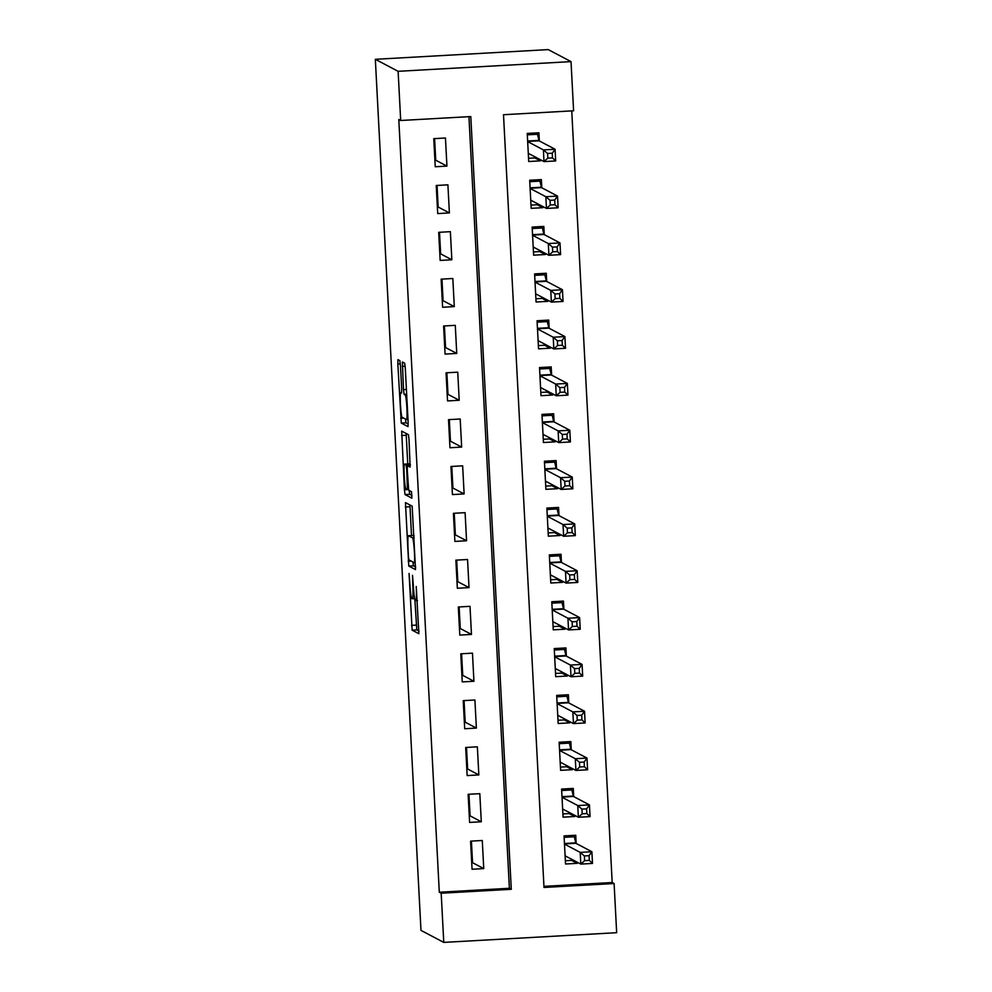 <?xml version="1.0" encoding="UTF-8"?>
<svg xmlns="http://www.w3.org/2000/svg" width="992" height="992" viewBox="0 0 992 992"><rect width="100%" height="100%" fill="white"/><g stroke="black" fill="none" stroke-linecap="round" stroke-linejoin="round"><path stroke-width="1.49" d="M409.064 573.45L412.139 630.168L418.872 633.714L416.231 586.508A14.744 1.153 -93.2 0 1 415.871 600.606A14.744 1.153 -93.2 0 1 415.809 600.594L415.251 600.296A14.744 1.153 -93.2 0 1 413.292 584.958L412.511 575.273L412.771 584.685A14.744 1.153 -93.2 0 1 412.399 598.771A14.744 1.153 -93.2 0 1 412.35 598.759L411.779 598.474A14.744 1.153 -93.2 0 1 409.82 583.135L409.064 573.45M400.458 365.428L399.85 360.629L397.941 359.637L397.829 364.039L401.289 423.076L408.01 426.622L408.134 422.22L405.282 367.97L404.674 363.184L402.38 361.981L403.484 389.596L404.091 394.382L405.22 394.977A12.326 0.967 -93.2 0 1 406.856 407.514A12.326 0.967 -93.2 0 1 406.559 419.591A12.326 0.967 -93.2 0 1 406.509 419.579L402.095 417.248A12.326 0.967 -93.2 0 1 400.47 404.711A12.326 0.967 -93.2 0 1 400.756 392.646A12.326 0.967 -93.2 0 1 400.805 392.658L401.562 393.043L401.673 388.641L400.458 365.428M400.694 120.491L398.114 71.312L375.336 59.309L420.98 930.384L443.771 942.4L441.192 893.222L511.289 889.291L470.791 116.56L400.694 120.491L398.796 119.486L439.295 892.23L441.192 893.222M405.455 502.609L408.778 566.048L415.512 569.582L412.164 506.143L405.455 502.609M404.426 489.763L401.698 431.123L408.419 434.657L409.026 439.456L410.13 467.071L407.377 465.632L407.266 470.034L408.679 490.222L411.519 491.722L411.866 498.158L405.034 494.562L404.426 489.763L408.468 489.54M540.33 159.675L540.392 160.865L534.812 157.914M539.35 140.951L538.916 132.767L527.236 133.412L528.711 161.51L540.392 160.865M542.785 206.51L542.847 207.688L537.267 204.749M541.806 187.786L541.372 179.589L529.691 180.246L531.166 208.345L542.847 207.688M545.24 253.332L545.302 254.522L539.722 251.584M544.261 234.62L543.827 226.424L532.146 227.081L533.622 255.18L545.302 254.522M547.696 300.167L547.758 301.357L542.178 298.418M546.716 281.455L546.282 273.259L534.601 273.916L536.077 302.014L547.758 301.357M550.151 347.002L550.213 348.192L544.633 345.253M549.171 328.29L548.737 320.094L537.056 320.751L538.532 348.849L550.213 348.192M552.606 393.836L552.668 395.027L547.088 392.076M551.626 375.125L551.192 366.928L539.512 367.573L540.987 395.684L552.668 395.027M555.061 440.671L555.123 441.862L549.531 438.91M554.082 421.947L553.648 413.751L541.967 414.408L543.442 442.506L555.123 441.862M557.516 487.506L557.578 488.684L551.986 485.745M556.537 468.782L556.103 460.586L544.422 461.243L545.898 489.341L557.578 488.684M559.972 534.328L560.034 535.519L554.441 532.58M558.992 515.617L558.558 507.42L546.877 508.078L548.34 536.176L560.034 535.519M562.427 581.163L562.489 582.354L556.896 579.415M561.435 562.452L561.013 554.255L549.332 554.912L550.796 583.011L562.489 582.354M564.87 627.998L564.944 629.188L559.352 626.237M563.89 609.286L563.468 601.09L551.788 601.747L553.251 629.846L564.944 629.188M567.325 674.833L567.387 676.023L561.807 673.072M566.345 656.109L565.924 647.925L554.243 648.57L555.706 676.668L567.387 676.023M569.78 721.668L569.842 722.846L564.262 719.907M568.8 702.944L568.379 694.747L556.686 695.404L558.161 723.503L569.842 722.846M572.235 768.49L572.297 769.68L566.717 766.742M571.256 749.778L570.834 741.582L559.141 742.239L560.616 770.338L572.297 769.68M574.69 815.325L574.752 816.515L569.172 813.576M573.711 796.613L573.277 788.417L561.596 789.074L563.072 817.172L574.752 816.515M470.592 841.154L472.068 869.252L483.749 868.595L482.273 840.497L470.592 841.154M468.137 794.319L469.613 822.418L481.294 821.76L479.818 793.662L468.137 794.319M465.682 747.484L467.158 775.583L478.838 774.926L477.363 746.827L465.682 747.484M463.227 700.65L464.702 728.748L476.383 728.091L474.908 699.992L463.227 700.65M460.772 653.815L462.247 681.913L473.928 681.268L472.465 653.158L460.772 653.815M458.316 606.992L459.792 635.091L471.473 634.434L470.01 606.335L458.316 606.992M455.874 560.158L457.337 588.256L469.018 587.599L467.554 559.5L455.874 560.158M453.418 513.323L454.882 541.421L466.562 540.764L465.099 512.666L453.418 513.323M450.963 466.488L452.426 494.586L464.12 493.929L462.644 465.831L450.963 466.488M448.508 419.653L449.971 447.752L461.664 447.094L460.189 418.996L448.508 419.653M446.053 372.818L447.528 400.929L459.209 400.272L457.734 372.174L446.053 372.818M443.598 325.996L445.073 354.094L456.754 353.437L455.278 325.339L443.598 325.996M441.142 279.161L442.618 307.26L454.299 306.602L452.823 278.504L441.142 279.161M438.687 232.326L440.163 260.425L451.844 259.768L450.368 231.669L438.687 232.326M436.232 185.492L437.708 213.59L449.388 212.933L447.913 184.834L436.232 185.492M439.295 892.23L509.392 888.286L468.943 116.659M446.933 166.11L445.458 138L433.777 138.657L435.252 166.755L446.933 166.11L435.736 160.196L434.595 138.62M543.938 886.352L612.188 882.52L571.752 110.893M576.166 843.448L575.732 835.252L564.051 835.909L565.527 864.007L577.208 863.35L577.146 862.16M612.188 882.52L614.098 883.525L544 887.456L503.502 114.725L573.599 110.782L571.02 61.616L548.229 49.6L375.336 59.309M469.848 811.158A18.774 0.88 -3 0 0 469.03 811.196M614.098 883.525L616.664 932.691L443.771 942.4M571.02 61.616L398.114 71.312M509.392 888.286L511.289 889.291M577.208 863.35L571.628 860.411M472.266 857.237L471.436 857.237M483.749 868.595L472.552 862.693L471.411 841.104M481.294 821.76L470.096 815.858L468.956 794.27M478.838 774.926L467.641 769.023L466.5 747.435M466.575 764.373A18.774 0.88 177 0 1 467.393 764.324M476.383 728.091L465.186 722.188L464.058 700.6M464.12 717.538A18.774 0.88 177 0 1 464.938 717.489M473.928 681.268L462.731 675.354L461.602 653.778M461.664 670.704A18.774 0.88 177 0 1 462.483 670.666M471.473 634.434L460.276 628.519L459.147 606.943M459.209 623.869A18.774 0.88 177 0 1 460.028 623.832M469.018 587.599L457.82 581.696L456.692 560.108M456.754 577.034A18.774 0.88 177 0 1 457.572 576.997M466.562 540.764L455.365 534.862L454.237 513.273M454.299 530.199A18.774 0.88 177 0 1 455.117 530.162M464.12 493.929L452.91 488.027L451.782 466.438M451.844 483.377A18.774 0.88 177 0 1 452.662 483.327M461.664 447.094L450.455 441.192L449.326 419.616M449.388 436.542A18.774 0.88 177 0 1 450.207 436.492M459.209 400.272L448 394.357L446.871 372.781M446.933 389.707A18.774 0.88 177 0 1 447.752 389.67M456.754 353.437L445.544 347.535L444.416 325.946M444.478 342.872A18.774 0.88 177 0 1 445.296 342.835M454.299 306.602L443.089 300.7L441.961 279.112M442.023 296.038A18.774 0.88 177 0 1 442.854 296M451.844 259.768L440.634 253.865L439.506 232.277M439.568 249.215A18.774 0.88 177 0 1 440.398 249.166M449.388 212.933L438.179 207.03L437.05 185.442M437.112 202.38A18.774 0.88 177 0 1 437.943 202.331M434.657 155.546A18.774 0.88 177 0 1 435.488 155.508M414.854 599.416L416.814 629.908L419.046 631.086M412.895 561.956L413.453 565.775L415.685 566.953M409.932 504.965L411.506 535.531M408.419 556.462L408.853 559.823L414.755 562.935L414.482 553.176A14.744 1.153 -93.2 0 0 412.523 537.838L408.493 535.717A14.744 1.153 -93.2 0 0 408.444 535.705A14.744 1.153 -93.2 0 0 408.072 549.804L408.419 556.462M413.056 535.469A14.744 1.153 -93.2 0 1 413.118 535.444A14.744 1.153 -93.2 0 1 413.168 535.457L414.086 535.94M407.749 463.958L406.249 435.265L401.574 435.525M406.187 433.479L406.249 435.265M411.965 495.492L409.708 494.301L405.034 494.562M409.2 463.872L404.525 464.132A12.326 0.967 -93.2 0 0 404.525 464.132A12.326 0.967 -93.2 0 0 404.24 476.21A12.326 0.967 -93.2 0 0 405.864 488.734L407.439 489.564L406.745 469.762L406.125 464.963L404.575 464.144L409.25 463.884A12.326 0.967 -93.2 0 0 409.2 463.872A12.326 0.967 -93.2 0 0 409.15 463.884M409.25 463.884L410.316 464.442M409.15 490.47L409.708 494.301M405.406 418.996L405.964 422.815L408.196 423.993M565.353 860.758L573.612 860.3M564.126 837.335L574.306 836.764L571.838 835.462M565.093 855.811L580.816 864.094L580.208 852.388L591.889 851.731L575.868 843.287L574.306 836.764M589.062 855.699L591.889 851.731L592.497 863.437L580.816 864.094L584.635 860.647L589.31 860.386L589.062 855.699L584.387 855.96L584.635 860.647M584.387 855.96L580.208 852.388L564.485 844.105M589.31 860.386L592.497 863.437M562.898 813.924L571.156 813.465M561.67 790.512L571.851 789.942L569.383 788.64M562.638 808.976L578.361 817.259L577.753 805.554L589.434 804.896L573.413 796.452L571.851 789.942M586.607 808.864L589.434 804.896L590.054 816.614L578.361 817.259L582.18 813.812L586.855 813.552L586.607 808.864L581.932 809.137L582.18 813.812M581.932 809.137L577.753 805.554L562.03 797.27M586.855 813.552L590.054 816.614M560.443 767.089L568.701 766.63M559.215 743.678L569.396 743.107L566.928 741.805M560.195 762.141L575.906 770.437L575.298 758.719L586.979 758.062L570.958 749.617L569.396 743.107M584.152 762.042L586.979 758.062L587.599 769.78L575.906 770.437L579.725 766.977L584.4 766.717L584.152 762.042L579.477 762.302L579.725 766.977M579.477 762.302L575.298 758.719L559.575 750.436M584.4 766.717L587.599 769.78M558 720.254L566.246 719.795M556.772 696.843L566.94 696.272L564.473 694.97M557.74 715.306L573.463 723.602L572.843 711.896L584.524 711.239L568.503 702.782L566.94 696.272M581.696 715.207L584.524 711.239L585.144 722.945L573.463 723.602L577.27 720.155L581.944 719.882L581.696 715.207L577.022 715.468L577.27 720.155M577.022 715.468L572.843 711.896L557.12 703.601M581.944 719.882L585.144 722.945M555.545 673.432L563.791 672.96M554.317 650.008L564.485 649.438L562.018 648.136M555.284 668.484L571.008 676.767L570.388 665.062L582.068 664.404L566.048 655.96L564.485 649.438M579.241 668.372L582.068 664.404L582.688 676.11L571.008 676.767L574.814 673.32L579.489 673.06L579.241 668.372L574.566 668.633L574.814 673.32M574.566 668.633L570.388 665.062L554.664 656.766M579.489 673.06L582.688 676.11M553.09 626.597L561.336 626.126M551.862 603.173L562.03 602.603L559.562 601.301M552.829 621.649L568.552 629.932L567.932 618.227L579.613 617.57L563.592 609.125L562.03 602.603M576.786 621.538L579.613 617.57L580.233 629.275L568.552 629.932L572.359 626.485L577.034 626.225L576.786 621.538L572.111 621.798L572.359 626.485M572.111 621.798L567.932 618.227L552.209 609.944M577.034 626.225L580.233 629.275M550.634 579.762L558.88 579.303M549.407 556.351L559.575 555.78L557.107 554.478M550.374 574.814L566.097 583.098L565.477 571.392L577.158 570.735L561.137 562.29L559.575 555.78M574.331 574.703L577.158 570.735L577.778 582.44L566.097 583.098L569.904 579.65L574.579 579.39L574.331 574.703L569.668 574.963L569.904 579.65M569.668 574.963L565.477 571.392L549.754 563.109M574.579 579.39L577.778 582.44M548.179 532.927L556.425 532.468M546.952 509.516L557.12 508.946L554.652 507.644M547.919 527.98L563.642 536.263L563.022 524.557L574.703 523.9L558.682 515.456L557.12 508.946M571.876 527.88L574.703 523.9L575.323 535.618L563.642 536.263L567.449 532.816L572.124 532.555L571.876 527.88L567.213 528.141L567.449 532.816M567.213 528.141L563.022 524.557L547.299 516.274M572.124 532.555L575.323 535.618M545.724 486.092L553.97 485.634M544.496 462.681L554.664 462.111L552.197 460.809M545.464 481.145L561.187 489.44L560.567 477.722L572.248 477.078L556.227 468.621L554.664 462.111M569.433 481.046L572.248 477.078L572.868 488.783L561.187 489.44L564.994 485.993L569.668 485.72L569.433 481.046L564.758 481.306L564.994 485.993M564.758 481.306L560.567 477.722L544.844 469.439M569.668 485.72L572.868 488.783M543.269 439.27L551.515 438.799M542.041 415.846L552.209 415.276L549.742 413.974M543.008 434.31L558.732 442.606L558.112 430.9L569.805 430.243L553.772 421.786L552.209 415.276M566.978 434.211L569.805 430.243L570.412 441.948L558.732 442.606L562.551 439.158L567.213 438.898L566.978 434.211L562.303 434.471L562.551 439.158M562.303 434.471L558.112 430.9L542.401 422.604M567.213 438.898L570.412 441.948M540.814 392.435L549.06 391.964M539.586 369.012L549.754 368.441L547.286 367.139M540.553 387.488L556.276 395.771L555.656 384.065L567.35 383.408L551.316 374.964L549.754 368.441M564.522 387.376L567.35 383.408L567.957 395.114L556.276 395.771L560.096 392.324L564.758 392.063L564.522 387.376L559.848 387.636L560.096 392.324M559.848 387.636L555.656 384.065L539.946 375.77M564.758 392.063L567.957 395.114M538.358 345.6L546.604 345.142M537.131 322.177L547.299 321.606L544.831 320.304M538.098 340.653L553.821 348.936L553.214 337.23L564.894 336.573L548.861 328.129L547.299 321.606M562.067 340.541L564.894 336.573L565.502 348.279L553.821 348.936L557.64 345.489L562.303 345.228L562.067 340.541L557.392 340.802L557.64 345.489M557.392 340.802L553.214 337.23L537.49 328.947M562.303 345.228L565.502 348.279M535.903 298.766L544.149 298.307M534.676 275.354L544.856 274.784L542.376 273.482M535.643 293.818L551.366 302.101L550.758 290.396L562.439 289.738L546.406 281.294L544.856 274.784M559.612 293.706L562.439 289.738L563.047 301.456L551.366 302.101L555.185 298.654L559.86 298.394L559.612 293.706L554.937 293.979L555.185 298.654M554.937 293.979L550.758 290.396L535.035 282.112M559.86 298.394L563.047 301.456M533.448 251.931L541.694 251.472M532.22 228.52L542.401 227.949L539.921 226.647M533.188 246.983L548.911 255.279L548.303 243.561L559.984 242.904L543.951 234.459L542.401 227.949M557.157 246.884L559.984 242.904L560.592 254.622L548.911 255.279L552.73 251.819L557.405 251.559L557.157 246.884L552.482 247.144L552.73 251.819M552.482 247.144L548.303 243.561L532.58 235.278M557.405 251.559L560.592 254.622M530.993 205.096L539.251 204.637M529.765 181.685L539.946 181.114L537.478 179.812M530.732 200.148L546.456 208.444L545.848 196.738L557.529 196.081L541.496 187.624L539.946 181.114M554.702 200.049L557.529 196.081L558.136 207.787L546.456 208.444L550.275 204.997L554.95 204.724L554.702 200.049L550.027 200.31L550.275 204.997M550.027 200.31L545.848 196.738L530.125 188.443M554.95 204.724L558.136 207.787M528.538 158.274L536.796 157.802M527.31 134.85L537.49 134.28L535.023 132.978M528.277 153.326L544 161.609L543.393 149.904L555.074 149.246L539.053 140.802L537.49 134.28M552.246 153.214L555.074 149.246L555.681 160.952L544 161.609L547.82 158.162L552.494 157.902L552.246 153.214L547.572 153.475L547.82 158.162M547.572 153.475L543.393 149.904L527.67 141.608M552.494 157.902L555.681 160.952M416.814 629.908L412.139 630.168M416.206 625.109L411.531 625.382M413.453 565.775L408.778 566.048M411.234 561.075L408.171 561.249M409.994 506.738L405.319 507.011M414.185 537.751L412.523 537.838M413.168 535.457L408.493 535.717M410.316 465.471L407.402 465.632L410.316 465.459M408.468 489.502L407.452 489.552L408.468 489.502M410.316 464.727L406.125 464.963M406.695 394.903L405.22 394.977M406.658 394.246L404.091 394.382M406.41 389.434L403.484 389.596M405.17 366.222L402.268 366.383M405.964 422.815L401.289 423.076M403.744 418.116L400.669 418.289M400.359 363.903L397.829 364.039M575.868 843.287L564.473 843.919M575.707 842.865L564.448 843.498M573.413 796.452L562.018 797.097M573.252 796.043L561.993 796.675M570.958 749.617L559.562 750.262M570.797 749.208L559.55 749.84M568.503 702.782L557.107 703.427M568.342 702.373L557.095 703.006M566.048 655.96L554.652 656.592M565.886 655.538L554.64 656.171M563.592 609.125L552.197 609.758M563.431 608.704L552.184 609.336M561.137 562.29L549.754 562.923M560.976 561.881L549.729 562.501M558.682 515.456L547.299 516.1M558.521 515.046L547.274 515.679M556.227 468.621L544.844 469.266M556.066 468.212L544.819 468.844M553.772 421.786L542.388 422.431M553.61 421.377L542.364 422.009M551.316 374.964L539.933 375.596M551.155 374.542L539.908 375.174M548.861 328.129L537.478 328.761M548.7 327.707L537.453 328.34M546.406 281.294L535.023 281.939M546.245 280.885L534.998 281.517M543.951 234.459L532.568 235.104M543.802 234.05L532.543 234.682M541.496 187.624L530.112 188.269M541.347 187.215L530.088 187.848M539.053 140.802L527.657 141.434M538.892 140.38L527.632 141.013M414.668 598.647L412.399 598.771M417.471 600.52L415.871 600.606M413.118 535.444L408.444 535.705M407.985 419.504L406.559 419.591"/></g></svg>

